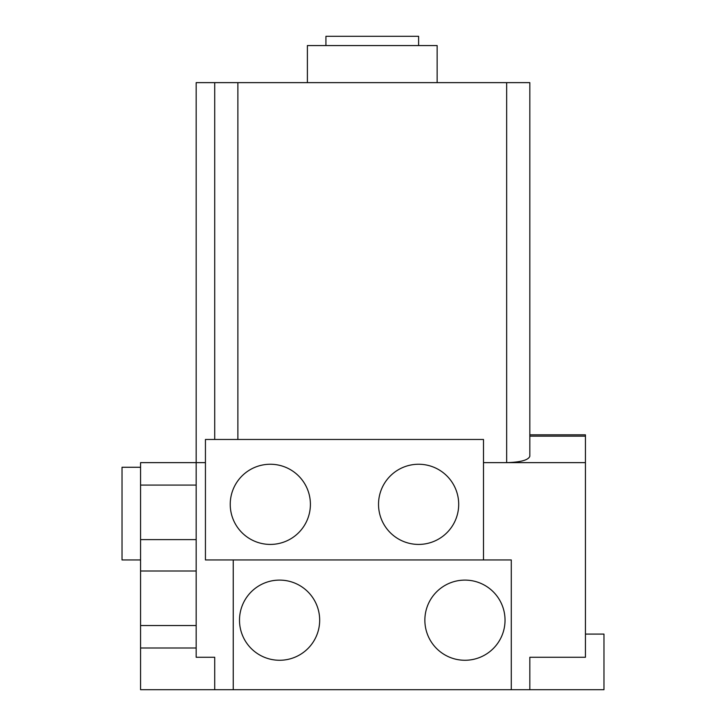 <?xml version="1.0" encoding="UTF-8"?>
<svg xmlns="http://www.w3.org/2000/svg" width="726" height="726" viewBox="0 0 726 726"><rect width="100%" height="100%" fill="white"/><g stroke="black" fill="none" stroke-linecap="round" stroke-linejoin="round"><path stroke-width="1.09" d="M140.563 559.946L122.032 559.946L122.032 467.263L140.563 467.263M424.864 620.185A40.084 40.084 0 0 0 464.949 660.27A40.084 40.084 0 0 0 505.033 620.185A40.084 40.084 0 0 0 464.949 580.101A40.084 40.084 0 0 0 424.864 620.185M239.498 620.185A40.084 40.084 0 0 0 279.592 660.27A40.084 40.084 0 0 0 319.676 620.185A40.084 40.084 0 0 0 279.592 580.101A40.084 40.084 0 0 0 239.498 620.185M378.527 504.334A40.084 40.084 0 0 0 418.612 544.418A40.084 40.084 0 0 0 458.696 504.334A40.084 40.084 0 0 0 418.612 464.25A40.084 40.084 0 0 0 378.527 504.334M230.233 504.334A40.084 40.084 0 0 0 270.317 544.418A40.084 40.084 0 0 0 310.401 504.334A40.084 40.084 0 0 0 270.317 464.25A40.084 40.084 0 0 0 230.233 504.334M325.929 45.566L325.929 36.3L418.612 36.3L418.612 45.566M307.388 82.637L307.388 45.566L437.143 45.566L437.143 82.637M233.246 559.946L233.246 689.7L140.563 689.7L140.563 462.634L196.174 462.634L196.174 82.637L529.826 82.637L529.826 434.829L585.437 434.829L585.437 462.634L483.489 462.634M205.44 462.634L196.174 462.634L196.174 657.266L214.714 657.266L214.714 689.7L214.714 657.266M585.437 462.634L585.437 657.266L529.826 657.266L529.826 689.7L603.968 689.7L603.968 634.088L585.437 634.088M529.826 689.7L511.285 689.7L511.285 559.946L483.489 559.946L483.489 439.466L205.44 439.466L205.44 559.946L483.489 559.946M506.657 82.637L506.657 462.634C520.633 462.226 528.356 460.112 529.826 456.291L529.826 82.637M214.714 439.466L214.714 82.637M233.246 689.7L511.285 689.7M237.883 439.466L237.883 82.637M585.437 436.144L529.826 436.144M140.563 485.086L196.174 485.086M140.563 625.54L196.174 625.54M140.563 570.999L196.174 570.999M140.563 539.627L196.174 539.627M140.563 647.991L196.174 647.991"/></g></svg>
